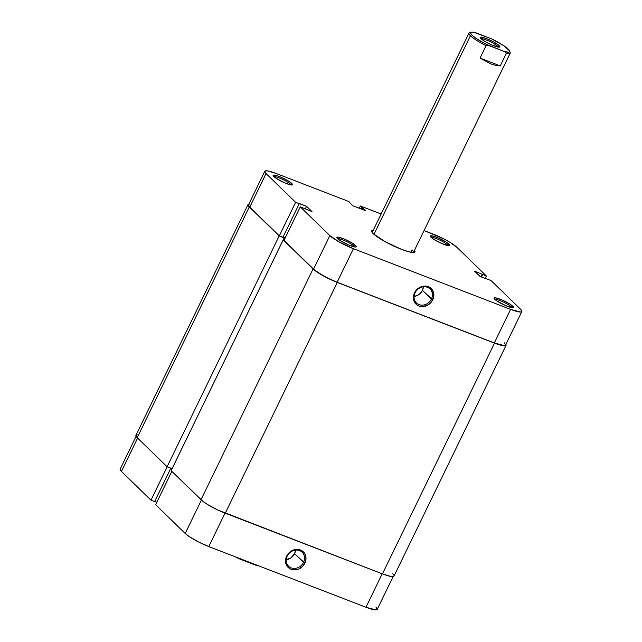 <?xml version="1.0" encoding="UTF-8"?>
<svg xmlns="http://www.w3.org/2000/svg" width="642" height="642" viewBox="0 0 642 642"><rect width="100%" height="100%" fill="white"/><g stroke="black" fill="none" stroke-linecap="round" stroke-linejoin="round"><path stroke-width="0.96" d="M511.353 306.9A9.63 1.605 25.9 0 0 502.742 301.756A9.63 1.605 25.9 0 0 494.894 299.397A9.63 1.605 -154.1 0 1 502.742 301.756A9.63 1.605 -154.1 0 1 511.353 306.9L511.064 307.502L511.353 306.9A9.63 1.605 -154.1 0 1 511.955 307.678A9.63 1.605 25.9 0 0 511.353 306.9L512.806 306.25L511.353 306.9M494.789 299.292A10.77 1.79 -154.1 0 1 494.115 298.41A10.77 1.79 -154.1 0 1 501.514 299.766A10.77 1.79 -154.1 0 1 512.806 306.25L509.258 303.69L501.972 299.966L495.752 297.88L494.075 298.201L496.876 300.921L505.623 305.584L511.843 307.662L513.52 307.349L512.806 306.25A10.77 1.79 -154.1 0 1 513.215 307.687A10.77 1.79 -154.1 0 1 504.452 305.062A10.77 1.79 -154.1 0 1 494.789 299.292M354.159 246.199A9.63 1.605 25.9 0 0 345.548 241.055A9.63 1.605 25.9 0 0 337.708 238.696A9.63 1.605 -154.1 0 1 345.548 241.055A9.63 1.605 -154.1 0 1 354.159 246.199L353.87 246.801L354.159 246.199A9.63 1.605 -154.1 0 1 354.761 246.977A9.63 1.605 25.9 0 0 354.159 246.199L355.612 245.549L354.159 246.199M337.596 238.591A10.77 1.79 -154.1 0 1 336.922 237.709A10.77 1.79 -154.1 0 1 344.321 239.065A10.77 1.79 -154.1 0 1 355.612 245.549L350.396 242.018L344.778 239.265L338.559 237.179L336.881 237.5L339.682 240.22L348.429 244.883L355.564 247.05L356.326 246.648L355.612 245.549A10.77 1.79 -154.1 0 1 356.029 246.985A10.77 1.79 -154.1 0 1 347.266 244.361A10.77 1.79 -154.1 0 1 337.596 238.591M447.586 244.867A9.63 1.605 25.9 0 0 438.976 239.715A9.63 1.605 25.9 0 0 431.127 237.363A9.63 1.605 -154.1 0 1 438.976 239.715A9.63 1.605 -154.1 0 1 447.586 244.867L447.297 245.469L447.586 244.867A9.63 1.605 -154.1 0 1 448.188 245.645A9.63 1.605 25.9 0 0 447.586 244.867L449.039 244.217L447.586 244.867M431.023 237.259A10.77 1.79 -154.1 0 1 430.349 236.368A10.77 1.79 -154.1 0 1 437.748 237.733A10.77 1.79 -154.1 0 1 449.039 244.217L445.492 241.657L438.205 237.933L433.206 236.12L430.309 236.16L433.109 238.888L441.857 243.551L448.076 245.629L449.753 245.316L449.039 244.217A10.77 1.79 -154.1 0 1 449.448 245.645A10.77 1.79 -154.1 0 1 440.685 243.029A10.77 1.79 -154.1 0 1 431.023 237.259M290.393 184.166A9.63 1.605 25.9 0 0 281.782 179.014A9.63 1.605 25.9 0 0 273.941 176.662A9.63 1.605 -154.1 0 1 281.782 179.014A9.63 1.605 -154.1 0 1 290.393 184.166L290.104 184.768L290.393 184.166A9.63 1.605 -154.1 0 1 290.995 184.944A9.63 1.605 25.9 0 0 290.393 184.166L291.845 183.516L290.393 184.166M273.829 176.558A10.77 1.79 -154.1 0 1 273.155 175.675A10.77 1.79 -154.1 0 1 280.554 177.031A10.77 1.79 -154.1 0 1 291.845 183.516L288.298 180.956L281.011 177.232L276.012 175.418L273.115 175.459L275.916 178.187L284.663 182.85L290.882 184.928L292.559 184.615L291.845 183.516A10.77 1.79 -154.1 0 1 292.254 184.944A10.77 1.79 -154.1 0 1 283.491 182.328A10.77 1.79 -154.1 0 1 273.829 176.558M415.077 292.8A9.742 8.579 134.2 0 0 419.033 304.589A9.742 8.579 134.2 0 0 431.376 299.092L432.716 299.838A10.89 9.59 -45.8 0 1 418.921 305.985A10.89 9.59 -45.8 0 1 414.507 292.808L415.077 292.8A9.742 8.579 -45.8 0 1 430.02 288.964A9.742 8.579 -45.8 0 1 431.376 299.092A9.742 8.579 -45.8 0 1 416.433 302.928A9.742 8.579 -45.8 0 1 415.077 292.8L414.507 292.808L413.408 296.773L413.857 300.665L414.66 302.398L417.236 305.111L418.921 305.985L422.765 306.595L428.583 304.613L431.633 301.66L433.823 295.874L432.572 290.248L429.988 287.536L428.302 286.669L422.452 286.34L418.648 288.033L414.507 292.808A10.89 9.59 -45.8 0 1 428.302 286.669A10.89 9.59 -45.8 0 1 432.716 299.838L422.428 290.393L431.376 299.092A9.742 8.579 134.2 0 0 427.42 287.303A9.742 8.579 134.2 0 0 415.077 292.8M373.315 230.293L371.598 231.184L373.187 233.632A24.067 4.004 -154.1 0 1 371.686 231.65A24.067 4.004 -154.1 0 1 373.235 230.293M414.09 296.387A9.742 8.579 134.2 0 0 422.428 290.393A9.742 8.579 134.2 0 0 423.415 286.797L422.428 290.393L420.205 293.458L417.075 295.577L413.52 296.435M372.167 232.5A22.919 3.812 -154.1 0 1 372.208 232.412L468.957 33.151A22.919 3.812 -154.1 0 1 470.514 32.581M411.995 249.826L410.816 252.242L411.995 249.826A22.919 3.812 -154.1 0 1 413.448 252.434A22.919 3.812 -154.1 0 1 413.4 252.515A22.919 3.812 25.9 0 0 411.995 249.826M276.036 173.42L348.879 201.548L352.506 205.641L365.924 210.825L360.379 205.986L381.139 214.003L360.379 205.986L365.924 210.825L352.506 205.641L348.879 201.548L276.036 173.42L267.858 170.933L265.114 170.973L264.737 171.518L266.061 173.557L295.617 202.31L266.061 173.557A20.054 3.338 -154.1 0 1 264.793 171.278A20.054 3.338 -154.1 0 1 276.036 173.42M521.842 311.53L505.551 345.083A20.054 3.338 25.9 0 1 494.316 342.94L510.599 309.388L494.316 342.94L337.122 282.239L353.413 248.695L510.599 309.388A20.054 3.338 -154.1 0 0 521.842 311.53A20.054 3.338 -154.1 0 0 520.574 309.251L491.018 280.506L480.104 276.509L474.655 271.221L486.355 275.964L456.807 247.218A20.054 3.338 -154.1 0 0 433.23 234.121L424.057 230.574L443.694 238.832L450.194 242.443L456.807 247.218L486.355 275.964L474.655 271.221L480.104 276.509L491.018 280.506L520.574 309.251L521.898 311.29L520.469 312.036L510.599 309.388L353.413 248.695L339.554 242.17L329.836 235.598L313.545 269.142L283.989 240.397L300.279 206.844L329.836 235.598L300.279 206.844L311.98 211.595L306.539 206.299L295.617 202.31L279.326 235.855L282.97 237.259L299.26 203.715L298.867 203.337L306.539 206.299L305.231 208.987L306.539 206.299L311.98 211.595L300.279 206.844L283.989 240.397L313.545 269.142L317.421 272.168L326.658 277.529L337.122 282.239L494.316 342.94L504.179 345.581L505.607 344.834L504.283 342.796M486.355 275.964L485.143 278.459L486.355 275.964M248.446 205.071L249.778 207.109L279.326 235.855L249.778 207.109L266.061 173.557L249.778 207.109A20.054 3.338 25.9 0 1 248.502 204.822L264.793 171.278M283.058 237.067L285.2 237.901L283.058 237.067M373.187 233.632L384.863 241.528L401.483 249.345L408.561 251.72L413.328 252.515L415.037 251.624L414.475 250.316A24.067 4.004 -154.1 0 1 414.363 252.378A24.067 4.004 -154.1 0 1 394.782 246.52A24.067 4.004 -154.1 0 1 373.187 233.632M359.279 208.257L360.379 205.986L359.279 208.257M329.836 235.598L313.545 269.142A20.054 3.338 25.9 0 0 337.122 282.239L353.413 248.695A20.054 3.338 -154.1 0 1 329.836 235.598M482.327 274.182L481.018 276.871L482.327 274.182M482.712 274.559L481.5 277.055L482.712 274.559M282.97 237.259L279.326 235.855L295.617 202.31L299.26 203.715L282.97 237.259M362.072 209.332L362.818 207.799L362.072 209.332M361.109 208.963L361.855 207.43L361.109 208.963M137.34 434.835L136.256 435.035M135.871 435.597L137.236 437.692L167.105 466.742L172.088 468.668L284.141 237.901L283.716 237.484L285.136 238.03L283.716 237.484L284.141 237.901L172.088 468.668L167.105 466.742L279.158 235.975L284.141 237.901L279.158 235.975L167.105 466.742L137.236 437.692L249.297 206.925L279.158 235.975L249.297 206.925A20.632 3.435 -154.1 0 1 247.989 204.573A20.632 3.435 -154.1 0 1 248.855 204.1M505.904 344.361A20.632 3.435 -154.1 0 1 506.065 345.332A20.632 3.435 -154.1 0 1 494.509 343.133L337.315 282.432L225.262 513.199L337.315 282.432L494.509 343.133L382.447 573.9L225.262 513.199A20.632 3.435 25.9 0 1 201.01 499.725L313.063 268.958L323.062 275.723L337.315 282.432A20.632 3.435 -154.1 0 1 313.063 268.958L283.202 239.907L171.141 470.674L283.202 239.907L284.069 240.244L313.063 268.958L201.01 499.725L171.141 470.674L202.703 501.185L207.799 504.636L218.12 510.133L382.447 573.9L390.858 576.452L392.599 576.62L394.068 575.85M393.739 574.951L392.703 573.755M506.065 345.332L394.011 576.099A20.632 3.435 25.9 0 1 382.447 573.9L494.509 343.133L502.911 345.685L505.744 345.645L505.792 344.184M249.401 204.06L247.932 204.822L249.297 206.925L137.236 437.692A20.632 3.435 25.9 0 1 135.935 435.348L247.989 204.573M303.522 562.392A9.742 8.579 134.2 0 0 299.565 550.603A9.742 8.579 134.2 0 0 287.223 556.1L286.653 556.108A10.89 9.59 -45.8 0 1 300.448 549.969A10.89 9.59 -45.8 0 1 304.87 563.138L294.574 553.693A9.742 8.579 134.2 0 0 295.569 550.106L294.574 553.693L303.522 562.392A9.742 8.579 -45.8 0 1 288.579 566.228A9.742 8.579 -45.8 0 1 287.223 556.1A9.742 8.579 -45.8 0 1 302.165 552.264A9.742 8.579 -45.8 0 1 303.522 562.392L304.87 563.138L305.969 559.182L305.52 555.282L303.578 552.048L302.141 550.836L298.586 549.464L292.64 550.314L289.141 552.682L285.915 558.058L286.003 563.965L286.805 565.706L289.39 568.411L291.075 569.285L294.911 569.895L298.883 568.94L302.382 566.573L304.87 563.138A10.89 9.59 -45.8 0 1 291.075 569.285A10.89 9.59 -45.8 0 1 286.653 556.108L287.223 556.1A9.742 8.579 134.2 0 0 291.179 567.889A9.742 8.579 134.2 0 0 303.522 562.392M150.982 500.174L167.193 466.782L150.982 500.174L154.618 501.579L170.836 468.187L154.618 501.579L150.982 500.174L121.426 471.429L150.982 500.174M137.629 438.069L121.426 471.429L137.629 438.069M154.714 501.386L156.857 502.213L154.714 501.386M393.145 576.572L377.207 609.402A20.054 3.338 25.9 0 1 365.964 607.26L382.207 573.804L365.964 607.26L208.77 546.559A20.054 3.338 25.9 0 1 185.193 533.462L201.395 500.094L185.193 533.462L155.645 504.716L171.839 471.356L155.645 504.716L185.193 533.462L189.077 536.487L198.306 541.84L208.77 546.559L365.964 607.26L375.835 609.9L377.263 609.154L375.939 607.115M120.102 469.39L121.426 471.429A20.054 3.338 25.9 0 1 120.158 469.142L136.449 435.597M208.77 546.559L225.021 513.102L208.77 546.559M286.236 559.696A9.742 8.579 134.2 0 0 294.574 553.693L290.874 557.962L285.674 559.736M497.727 46.312A9.742 1.621 25.9 0 0 488.987 41.096A9.742 1.621 25.9 0 0 481.059 38.721A9.742 1.621 -154.1 0 1 488.987 41.096A9.742 1.621 -154.1 0 1 497.727 46.312L497.422 46.93L497.727 46.312A9.742 1.621 -154.1 0 1 498.336 47.115A9.742 1.621 25.9 0 0 497.727 46.312L499.179 45.662L497.727 46.312M480.962 38.632A10.89 1.814 -154.1 0 1 480.28 37.734A10.89 1.814 -154.1 0 1 487.759 39.114A10.89 1.814 -154.1 0 1 499.179 45.662L493.899 42.091L488.225 39.314L481.941 37.204L480.248 37.525L484.549 41.224L491.916 44.988L499.123 47.179L499.901 46.77L499.179 45.662A10.89 1.814 -154.1 0 1 499.588 47.115A10.89 1.814 -154.1 0 1 490.737 44.467A10.89 1.814 -154.1 0 1 480.962 38.632M471.027 32.22L469.535 32.718A22.919 3.812 25.9 0 0 470.409 35.759A22.919 3.812 25.9 0 0 486.09 45.694L488.546 45.438A21.78 3.627 -154.1 0 1 471.027 32.22A21.78 3.627 -154.1 0 1 475.329 32.581L491.595 38.857L503.753 45.686L509.612 50.878L509.443 51.914L508.809 52.146L504.813 51.721L485.858 44.097L476.388 38.616L471.862 35.117L470.426 32.814L471.34 32.148L473.676 32.244L491.595 38.857A21.78 3.627 -154.1 0 1 508.279 49.185A21.78 3.627 -154.1 0 1 509.644 50.975A21.78 3.627 -154.1 0 1 504.813 51.721L506.289 53.495L500.262 65.901L495.993 65.476L490.937 63.943L480.064 58.101L486.09 45.694A22.919 3.812 -154.1 0 1 470.409 35.759L373.981 234.354L470.409 35.759A22.919 3.812 -154.1 0 1 468.957 33.151M509.684 51.601A22.919 3.812 -154.1 0 1 510.197 53.182A22.919 3.812 -154.1 0 1 506.289 53.495A22.919 3.812 25.9 0 0 510.181 52.451L509.644 50.975M258.517 565.586L255.524 565.112L239.257 558.829A21.78 3.627 25.9 0 1 235.157 556.742L239.257 558.829L255.524 565.112L256.575 565.016L255.524 565.112A21.78 3.627 25.9 0 0 257.94 565.546M239.257 558.829L238.615 558.083L239.257 558.829M506.289 53.495L500.262 65.901L480.064 58.101L486.09 45.694L488.546 45.438L504.813 51.721L506.289 53.495M480.064 58.101L500.262 65.901L495.993 65.476L490.937 63.943L480.064 58.101M510.197 53.182L413.408 252.515"/></g></svg>
